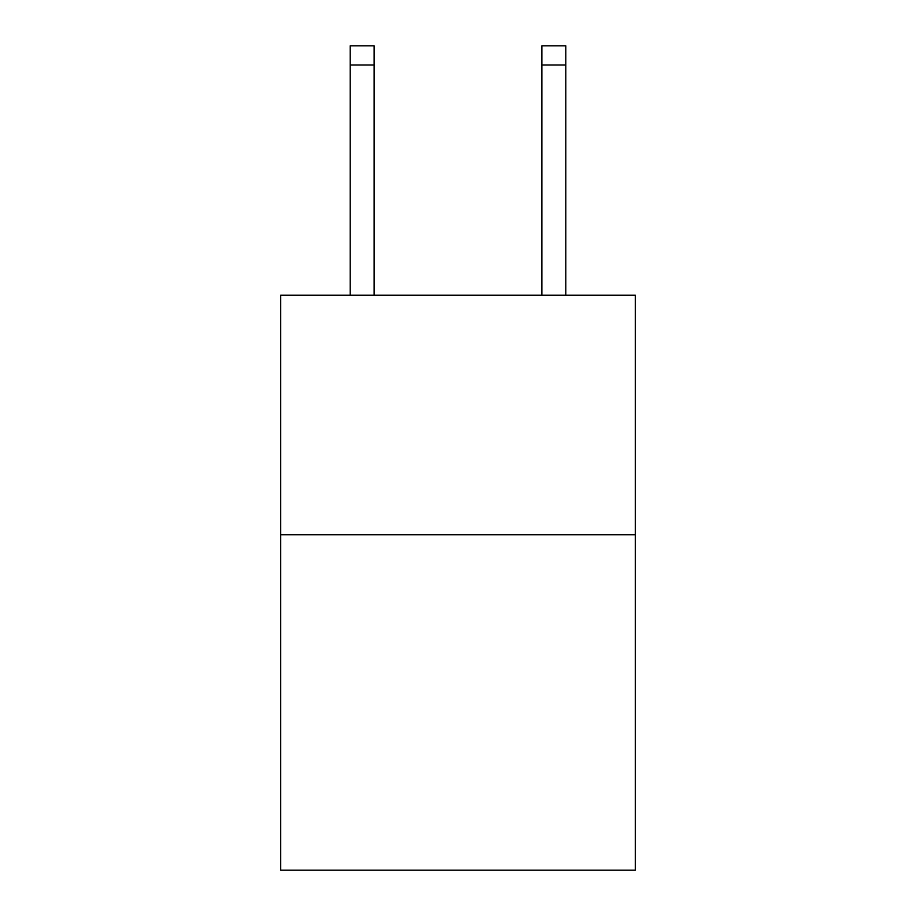 <?xml version="1.0" encoding="UTF-8"?>
<svg xmlns="http://www.w3.org/2000/svg" width="916" height="916" viewBox="0 0 916 916"><rect width="100%" height="100%" fill="white"/><g stroke="black" fill="none" stroke-linecap="round" stroke-linejoin="round"><path stroke-width="1.37" d="M635.303 534.761L635.303 870.2L280.697 870.2L280.697 295.17L635.303 295.17L635.303 534.761L280.697 534.761M374.14 295.17L374.14 64.967L350.187 64.967L350.187 45.8L374.14 45.8L374.14 64.967M350.187 295.17L350.187 64.967M565.813 295.17L565.813 45.8L541.86 45.8L541.86 295.17M541.86 64.967L565.813 64.967"/></g></svg>

